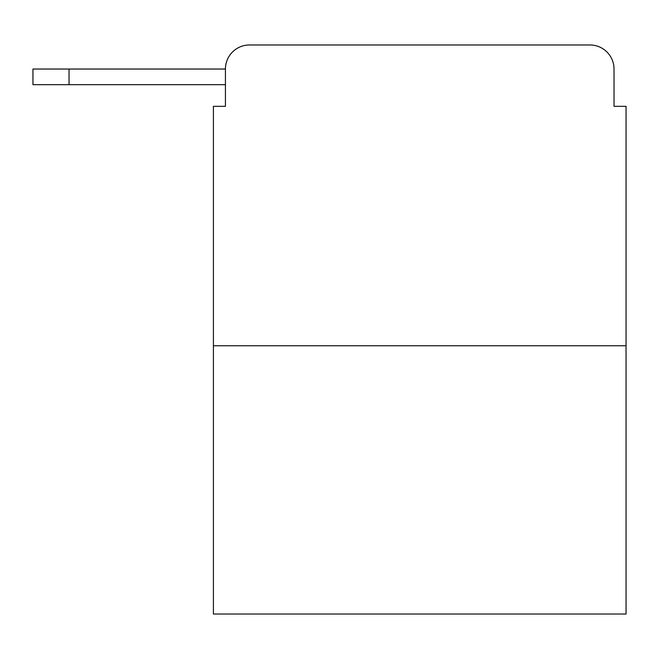 <?xml version="1.0" encoding="UTF-8"?>
<svg xmlns="http://www.w3.org/2000/svg" width="659" height="659" viewBox="0 0 659 659"><rect width="100%" height="100%" fill="white"/><g stroke="black" fill="none" stroke-linecap="round" stroke-linejoin="round"><path stroke-width="0.99" d="M225.436 69.038L225.436 106.338L225.436 84.681L32.95 84.681L32.95 69.038L225.436 69.038A24.062 24.062 0 0 1 249.497 44.977L325.892 44.977M626.05 345.744L213.409 345.744L213.409 614.023L626.05 614.023L626.05 106.338L614.023 106.338L614.023 69.038A24.062 24.062 0 0 0 589.962 44.977L249.497 44.977M213.409 345.744L213.409 106.338L225.436 106.338M513.567 44.977L589.962 44.977M614.023 106.338L614.023 69.038M69.038 69.038L69.038 84.681"/></g></svg>
